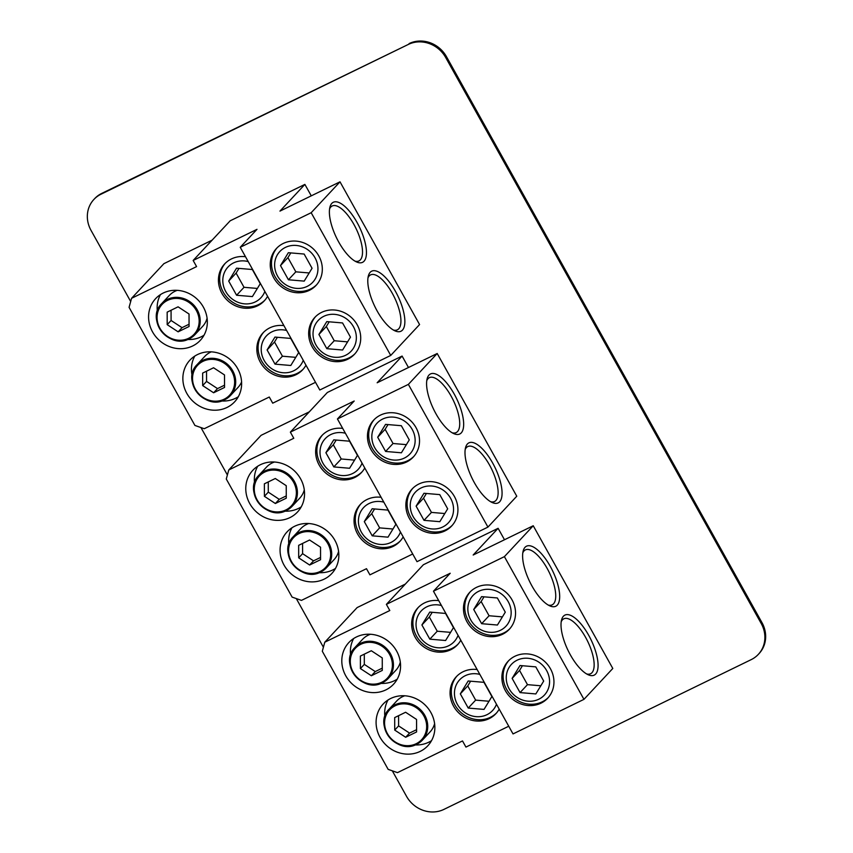 <?xml version="1.0" encoding="UTF-8"?>
<svg xmlns="http://www.w3.org/2000/svg" width="853" height="853" viewBox="0 0 853 853"><rect width="100%" height="100%" fill="white"/><g stroke="black" fill="none" stroke-linecap="round" stroke-linejoin="round"><path stroke-width="1.28" d="M355.093 353.611A27.072 24.79 -137 0 1 336.604 360.307A27.072 24.79 43 0 1 322.434 355.349A27.072 24.79 43 0 1 315.535 316.676M334.024 309.98A27.072 24.79 -137 0 0 314.896 317.337A27.072 24.79 -137 0 0 311.185 344.847A27.072 24.79 -137 0 0 335.357 361.64A27.072 24.79 43 0 0 354.475 354.283A27.072 24.79 43 0 0 358.196 326.774A27.072 24.79 43 0 0 334.024 309.98M367.974 277.886A30.559 11.579 -116 0 1 370.575 274.89A30.559 11.579 -116 0 1 375.043 274.837A30.559 11.579 -116 0 1 396.581 302.218A30.559 11.579 -116 0 1 397.349 329.823A30.559 11.579 -116 0 1 393.382 330.026M384.586 276.585A33.395 12.656 64 0 0 376.568 271.126A33.395 12.656 64 0 0 368.315 276.084A33.395 12.656 64 0 0 374.947 306.749A33.395 12.656 64 0 0 395.014 330.868A33.395 12.656 64 0 0 396.08 331.284A33.395 12.656 64 0 0 403.895 313.179A33.395 12.656 64 0 0 384.586 276.585M311.174 212.717L390.727 355.434L419.569 324.545L340.006 181.828L311.174 212.717L240.237 247.285L256.998 229.34L193.151 260.453L230.171 220.81L304.884 184.397L279.955 211.107L340.006 181.828M338.161 202.225A33.395 12.656 64 0 0 329.908 207.194A33.395 12.656 64 0 0 336.54 237.848A33.395 12.656 64 0 0 356.607 261.967A33.395 12.656 64 0 0 357.674 262.383A33.395 12.656 64 0 0 365.489 244.278A33.395 12.656 64 0 0 346.179 207.684A33.395 12.656 64 0 0 338.161 202.225M311.27 195.838L304.884 184.397M193.151 260.453L196.585 266.605L131.565 298.305L129.08 307.336L194.921 425.444L204.262 428.718L269.281 397.029L272.715 403.181L315.514 382.315M131.565 298.305L163.904 263.662L212.088 240.173M245.493 256.71A27.072 24.79 43 0 0 243.798 256.55A27.072 24.79 -137 0 0 224.68 263.908A27.072 24.79 -137 0 0 220.959 291.427A27.072 24.79 -137 0 0 245.131 308.221A27.072 24.79 43 0 0 264.259 300.864A27.072 24.79 43 0 0 267.565 296.3M211.491 351.862A30.559 27.978 -137 0 0 189.91 360.158A30.559 27.978 -137 0 0 185.719 391.218A30.559 27.978 -137 0 0 213.005 410.165A30.559 27.978 -137 0 0 226.994 407.467A30.559 27.978 -137 0 0 234.586 401.87A30.559 27.978 -137 0 0 238.776 370.81A30.559 27.978 -137 0 0 211.491 351.862M283.9 325.611A27.072 24.79 43 0 0 282.204 325.451A27.072 24.79 -137 0 0 263.087 332.809A27.072 24.79 -137 0 0 259.365 360.329A27.072 24.79 -137 0 0 283.548 377.111A27.072 24.79 43 0 0 302.666 369.765A27.072 24.79 43 0 0 305.971 365.201M177.2 290.34A30.559 27.978 -137 0 0 155.619 298.646A30.559 27.978 -137 0 0 151.429 329.706A30.559 27.978 -137 0 0 178.714 348.653A30.559 27.978 -137 0 0 192.703 345.945A30.559 27.978 -137 0 0 200.295 340.347A30.559 27.978 -137 0 0 204.485 309.298A30.559 27.978 -137 0 0 177.2 290.34M390.727 355.434L319.8 390.002L240.237 247.285M295.607 241.079A27.072 24.79 -137 0 0 276.489 248.436A27.072 24.79 -137 0 0 272.779 275.956A27.072 24.79 -137 0 0 296.951 292.739A27.072 24.79 43 0 0 316.068 285.392A27.072 24.79 43 0 0 319.79 257.873A27.072 24.79 43 0 0 295.607 241.079M354.976 261.125A30.559 11.579 -116 0 0 358.942 260.922A30.559 11.579 -116 0 0 358.175 233.317A30.559 11.579 -116 0 0 336.626 205.946A30.559 11.579 64 0 0 332.169 205.989A30.559 11.579 64 0 0 329.567 208.985M316.676 284.71A27.072 24.79 -137 0 1 298.198 291.406A27.072 24.79 43 0 1 284.028 286.448A27.072 24.79 43 0 1 277.129 247.775M285.051 284.273A22.53 20.632 -137 0 0 314.8 279.645A22.53 20.632 -137 0 0 307.517 249.545A22.53 20.632 43 0 0 277.758 254.173A22.53 20.632 43 0 0 285.051 284.273M312.059 268.258L304.148 254.045L288.357 252.701L280.498 265.571L288.421 279.773L304.201 281.117L312.059 268.258M309.181 272.96L295.842 271.83L288.421 279.773M280.498 265.571L287.919 257.627L290.798 252.914M295.842 271.83L287.919 257.627M323.458 353.174A22.53 20.632 -137 0 0 353.217 348.546A22.53 20.632 -137 0 0 345.923 318.446A22.53 20.632 43 0 0 316.164 323.074A22.53 20.632 43 0 0 323.458 353.174M350.476 337.148L342.554 322.946L326.774 321.602L318.905 334.472L326.827 348.674L342.607 350.018L350.476 337.148M347.587 341.861L334.248 340.731L326.827 348.674M318.905 334.472L326.326 326.518L329.205 321.816M334.248 340.731L326.326 326.518M264.867 300.181A27.072 24.79 -137 0 1 246.378 306.877A27.072 24.79 43 0 1 232.219 301.919A27.072 24.79 43 0 1 225.309 263.257M248.202 261.583A22.53 20.632 43 0 0 224.19 273.077A22.53 20.632 43 0 0 233.232 299.755A22.53 20.632 -137 0 0 264.846 291.438M260.25 283.729L252.328 269.516L236.548 268.183L228.689 281.042L236.601 295.255L252.381 296.588L260.25 283.729M257.371 288.442L244.022 287.301L236.601 295.255M228.689 281.042L236.1 273.099L238.979 268.386M244.022 287.301L236.1 273.099M238.296 396.741A30.559 27.978 43 0 1 221.577 400.985A30.559 27.978 43 0 1 221.503 400.985M192.096 375.469A30.559 27.978 43 0 1 194.772 356.106M211.256 351.852A22.743 20.824 -137 0 0 210.414 352.236A22.743 20.824 -137 0 0 204.763 356.405L197.203 364.498A22.743 20.824 43 0 1 202.854 360.339A22.743 20.824 -137 0 1 230.63 367.622A22.743 20.824 -137 0 1 230.449 395.536L224.755 399.737C204.837 410.986 180.687 380.15 197.203 364.498A22.743 20.824 43 0 0 196.99 392.38A22.743 20.824 43 0 0 224.712 399.748M224.797 399.705A22.743 20.824 -137 0 0 230.449 395.536L238.008 387.443A22.743 20.824 -137 0 0 241.591 381.963M202.673 385.588L213.613 392.775L224.542 387.454L224.51 374.947L213.559 367.771L202.641 373.092L202.673 385.588L206.565 381.419L206.543 371.183M224.531 385.183L217.515 388.605L206.565 381.419M217.515 388.605L213.613 392.775M303.273 369.082A27.072 24.79 -137 0 1 284.795 375.778A27.072 24.79 43 0 1 270.625 370.82A27.072 24.79 43 0 1 263.726 332.148M286.619 330.484A22.53 20.632 43 0 0 262.596 341.978A22.53 20.632 43 0 0 271.638 368.645A22.53 20.632 -137 0 0 303.252 360.329M298.657 352.63L290.734 338.417L274.954 337.074L267.096 349.943L275.018 364.146L290.798 365.489L298.657 352.63M295.778 357.343L282.428 356.202L275.018 364.146M267.096 349.943L274.517 342L277.396 337.287M282.428 356.202L274.517 342M157.347 311.174A30.559 27.978 43 0 1 160.481 294.584M204.006 335.229A30.559 27.978 43 0 1 187.671 339.494M444.797 513.538L431.447 512.397L424.026 520.341L439.817 521.684L447.676 508.825L439.753 494.612L423.973 493.269L416.115 506.138L423.525 498.195L426.415 493.482M431.447 512.397L423.525 498.195M416.115 506.138L424.026 520.341M420.657 524.84A22.53 20.632 -137 0 0 450.416 520.213A22.53 20.632 -137 0 0 443.123 490.112A22.53 20.632 43 0 0 413.374 494.751A22.53 20.632 43 0 0 420.657 524.84M452.293 525.277A27.072 24.79 -137 0 1 433.804 531.973A27.072 24.79 43 0 1 419.644 527.015A27.072 24.79 43 0 1 412.745 488.353M431.223 481.646A27.072 24.79 43 0 1 455.395 498.44A27.072 24.79 43 0 1 451.685 525.96A27.072 24.79 43 0 1 432.567 533.306A27.072 24.79 -137 0 1 408.384 516.523A27.072 24.79 -137 0 1 412.106 489.004A27.072 24.79 -137 0 1 431.223 481.646M465.184 449.552A30.559 11.579 -116 0 1 467.775 446.556A30.559 11.579 -116 0 1 472.242 446.514A30.559 11.579 -116 0 1 493.78 473.895A30.559 11.579 -116 0 1 494.559 501.489A30.559 11.579 -116 0 1 490.592 501.692M481.785 448.262A33.395 12.656 64 0 0 473.778 442.803A33.395 12.656 64 0 0 465.525 447.761A33.395 12.656 64 0 0 472.146 478.416A33.395 12.656 64 0 0 492.213 502.534A33.395 12.656 64 0 0 493.29 502.95A33.395 12.656 64 0 0 501.106 484.845A33.395 12.656 64 0 0 481.785 448.262M408.374 384.383L487.937 527.101L516.769 496.222L437.205 353.505L408.374 384.383L337.436 418.962L354.198 401.017L290.361 432.13L327.371 392.476L402.094 356.064L377.154 382.773L437.205 353.505M435.371 373.902A33.395 12.656 64 0 0 427.108 378.86A33.395 12.656 64 0 0 433.74 409.525A33.395 12.656 64 0 0 453.807 433.633A33.395 12.656 64 0 0 454.873 434.049A33.395 12.656 64 0 0 462.699 415.944A33.395 12.656 64 0 0 443.379 379.361A33.395 12.656 64 0 0 435.371 373.902M408.47 367.504L402.094 356.064M290.361 432.13L293.784 438.282L228.764 469.971L226.28 479.002L292.121 597.111L301.461 600.384L366.491 568.695L369.914 574.847L412.713 553.992M228.764 469.971L261.103 435.329L309.298 411.839M342.693 428.387A27.072 24.79 43 0 0 340.997 428.227A27.072 24.79 -137 0 0 321.88 435.584A27.072 24.79 -137 0 0 318.169 463.094A27.072 24.79 -137 0 0 342.341 479.887A27.072 24.79 43 0 0 361.459 472.53A27.072 24.79 43 0 0 364.764 467.977M308.701 523.529A30.559 27.978 -137 0 0 287.12 531.835A30.559 27.978 -137 0 0 282.919 562.884A30.559 27.978 -137 0 0 310.204 581.842A30.559 27.978 -137 0 0 324.193 579.134A30.559 27.978 -137 0 0 331.785 573.536A30.559 27.978 -137 0 0 335.986 542.476A30.559 27.978 -137 0 0 308.701 523.529M381.11 497.278A27.072 24.79 43 0 0 379.414 497.128A27.072 24.79 -137 0 0 360.286 504.475A27.072 24.79 -137 0 0 356.575 531.995A27.072 24.79 -137 0 0 380.747 548.788A27.072 24.79 43 0 0 399.865 541.431A27.072 24.79 43 0 0 403.17 536.868M274.399 462.017A30.559 27.978 -137 0 0 252.819 470.312A30.559 27.978 -137 0 0 248.628 501.372A30.559 27.978 -137 0 0 275.914 520.319A30.559 27.978 -137 0 0 289.903 517.622A30.559 27.978 -137 0 0 297.494 512.024A30.559 27.978 -137 0 0 301.685 480.964A30.559 27.978 -137 0 0 274.399 462.017M487.937 527.101L417 561.679L337.436 418.962M392.817 412.745A27.072 24.79 -137 0 0 373.699 420.102A27.072 24.79 -137 0 0 369.978 447.622A27.072 24.79 -137 0 0 394.15 464.416A27.072 24.79 43 0 0 413.279 457.059A27.072 24.79 43 0 0 416.989 429.539A27.072 24.79 43 0 0 392.817 412.745M452.186 432.791A30.559 11.579 -116 0 0 456.142 432.599A30.559 11.579 -116 0 0 455.374 404.994A30.559 11.579 -116 0 0 433.836 377.612A30.559 11.579 64 0 0 429.368 377.655A30.559 11.579 64 0 0 426.767 380.662M413.886 456.376A27.072 24.79 -137 0 1 395.397 463.072A27.072 24.79 43 0 1 381.227 458.114A27.072 24.79 43 0 1 374.328 419.452M382.251 455.95A22.53 20.632 -137 0 0 412.01 451.312A22.53 20.632 -137 0 0 404.717 421.222A22.53 20.632 43 0 0 374.957 425.85A22.53 20.632 43 0 0 382.251 455.95M409.269 439.924L401.347 425.711L385.567 424.378L377.698 437.237L385.62 451.45L401.4 452.794L409.269 439.924M406.391 444.637L393.041 443.496L385.62 451.45M377.698 437.237L385.119 429.294L387.998 424.581M393.041 443.496L385.119 429.294M362.067 471.848A27.072 24.79 -137 0 1 343.588 478.554A27.072 24.79 43 0 1 329.418 473.586A27.072 24.79 43 0 1 322.519 434.923M345.412 433.249A22.53 20.632 43 0 0 321.389 444.744A22.53 20.632 43 0 0 330.442 471.421A22.53 20.632 -137 0 0 362.056 463.104M357.45 455.395L349.538 441.193L333.747 439.849L325.889 452.719L333.811 466.922L349.591 468.265L357.45 455.395M354.571 460.108L341.232 458.978L333.811 466.922M325.889 452.719L333.31 444.765L336.189 440.052M341.232 458.978L333.31 444.765M288.836 544.363A30.559 27.978 43 0 1 291.971 527.772M335.506 568.418A30.559 27.978 43 0 1 319.171 572.683M400.483 540.749A27.072 24.79 -137 0 1 381.995 547.455A27.072 24.79 43 0 1 367.824 542.487A27.072 24.79 43 0 1 360.926 503.824M383.818 502.15A22.53 20.632 43 0 0 359.795 513.645A22.53 20.632 43 0 0 368.848 540.322A22.53 20.632 -137 0 0 400.462 532.005M395.856 524.296L387.944 510.094L372.164 508.751L364.295 521.609L372.217 535.823L387.998 537.166L395.856 524.296M392.977 529.009L379.638 527.879L372.217 535.823M364.295 521.609L371.716 513.666L374.595 508.953M379.638 527.879L371.716 513.666M254.546 482.851A30.559 27.978 43 0 1 257.681 466.26M301.205 506.895A30.559 27.978 43 0 1 284.881 511.16M540.813 685.78L527.474 684.65L520.053 692.593L535.833 693.937L543.692 681.067L535.78 666.865L519.999 665.521L512.131 678.38L519.552 670.437L522.431 665.724M527.474 684.65L519.552 670.437M512.131 678.38L520.053 692.593M516.683 697.093A22.53 20.632 -137 0 0 546.442 692.465A22.53 20.632 -137 0 0 539.149 662.365A22.53 20.632 43 0 0 509.39 666.993A22.53 20.632 43 0 0 516.683 697.093M548.319 697.519A27.072 24.79 -137 0 1 529.83 704.226A27.072 24.79 43 0 1 515.66 699.257A27.072 24.79 43 0 1 508.761 660.595M527.25 653.899A27.072 24.79 43 0 1 551.422 670.682A27.072 24.79 43 0 1 547.701 698.202A27.072 24.79 43 0 1 528.583 705.559A27.072 24.79 -137 0 1 504.411 688.766A27.072 24.79 -137 0 1 508.121 661.246A27.072 24.79 -137 0 1 527.25 653.899M561.199 621.805A30.559 11.579 -116 0 1 563.801 618.809A30.559 11.579 -116 0 1 568.269 618.756A30.559 11.579 -116 0 1 589.807 646.137A30.559 11.579 -116 0 1 590.575 673.742A30.559 11.579 -116 0 1 586.608 673.945M577.812 620.504A33.395 12.656 64 0 0 569.793 615.045A33.395 12.656 64 0 0 561.541 620.003A33.395 12.656 64 0 0 568.173 650.668A33.395 12.656 64 0 0 588.239 674.776A33.395 12.656 64 0 0 589.306 675.192A33.395 12.656 64 0 0 597.121 657.098A33.395 12.656 64 0 0 577.812 620.504M504.4 556.636L583.953 699.353L612.795 668.464L533.232 525.747L504.4 556.636L433.463 591.204L450.213 573.259L386.377 604.372L423.397 564.729L498.109 528.306L473.17 555.015L533.232 525.747M531.387 546.144A33.395 12.656 64 0 0 523.134 551.102A33.395 12.656 64 0 0 529.766 581.767A33.395 12.656 64 0 0 549.833 605.886A33.395 12.656 64 0 0 550.899 606.302A33.395 12.656 64 0 0 558.715 588.197A33.395 12.656 64 0 0 539.405 551.603A33.395 12.656 64 0 0 531.387 546.144M504.496 539.757L498.109 528.306M386.377 604.372L389.81 610.524L324.78 642.213L322.306 651.255L388.147 769.363L397.487 772.637L462.507 740.937L465.941 747.089L508.74 726.234M324.78 642.213L357.13 607.581L405.314 584.092M438.719 600.629A27.072 24.79 43 0 0 437.024 600.469A27.072 24.79 -137 0 0 417.906 607.826A27.072 24.79 -137 0 0 414.185 635.346A27.072 24.79 -137 0 0 438.357 652.129A27.072 24.79 43 0 0 457.485 644.783A27.072 24.79 43 0 0 460.791 640.219M404.717 695.781A30.559 27.978 -137 0 0 383.136 704.077A30.559 27.978 -137 0 0 378.945 735.137A30.559 27.978 -137 0 0 406.231 754.084A30.559 27.978 -137 0 0 420.22 751.386A30.559 27.978 -137 0 0 427.811 745.789A30.559 27.978 -137 0 0 432.002 714.729A30.559 27.978 -137 0 0 404.717 695.781M477.126 669.53A27.072 24.79 43 0 0 475.43 669.37A27.072 24.79 -137 0 0 456.312 676.728A27.072 24.79 -137 0 0 452.591 704.247A27.072 24.79 -137 0 0 476.774 721.03A27.072 24.79 43 0 0 495.892 713.673A27.072 24.79 43 0 0 499.197 709.12M370.426 634.259A30.559 27.978 -137 0 0 348.845 642.565A30.559 27.978 -137 0 0 344.655 673.614A30.559 27.978 -137 0 0 371.94 692.572A30.559 27.978 -137 0 0 385.929 689.864A30.559 27.978 -137 0 0 393.51 684.266A30.559 27.978 -137 0 0 397.711 653.206A30.559 27.978 -137 0 0 370.426 634.259M583.953 699.353L513.026 733.921L433.463 591.204M488.833 584.998A27.072 24.79 -137 0 0 469.715 592.355A27.072 24.79 -137 0 0 466.005 619.864A27.072 24.79 -137 0 0 490.176 636.658A27.072 24.79 43 0 0 509.294 629.301A27.072 24.79 43 0 0 513.016 601.791A27.072 24.79 43 0 0 488.833 584.998M548.202 605.044A30.559 11.579 -116 0 0 552.168 604.841A30.559 11.579 -116 0 0 551.39 577.236A30.559 11.579 -116 0 0 529.852 549.854A30.559 11.579 64 0 0 525.395 549.908A30.559 11.579 64 0 0 522.793 552.904M509.902 628.629A27.072 24.79 -137 0 1 491.424 635.325A27.072 24.79 43 0 1 477.253 630.367A27.072 24.79 43 0 1 470.355 591.694M478.277 628.192A22.53 20.632 -137 0 0 508.025 623.564A22.53 20.632 -137 0 0 500.743 593.464A22.53 20.632 43 0 0 470.984 598.092A22.53 20.632 43 0 0 478.277 628.192M505.285 612.166L497.363 597.964L481.582 596.62L473.724 609.49L481.646 623.692L497.427 625.036L505.285 612.166M502.406 616.879L489.068 615.749L481.646 623.692M473.724 609.49L481.145 601.536L484.024 596.833M489.068 615.749L481.145 601.536M458.093 644.1A27.072 24.79 -137 0 1 439.604 650.796A27.072 24.79 43 0 1 425.434 645.838A27.072 24.79 43 0 1 418.535 607.165M441.427 605.502A22.53 20.632 43 0 0 417.416 616.996A22.53 20.632 43 0 0 426.457 643.663A22.53 20.632 -137 0 0 458.072 635.346M453.476 627.648L445.554 613.435L429.773 612.091L421.904 624.961L429.827 639.164L445.607 640.507L453.476 627.648M450.597 632.361L437.248 631.22L429.827 639.164M421.904 624.961L429.326 617.018L432.204 612.305M437.248 631.22L429.326 617.018M384.863 716.605A30.559 27.978 43 0 1 387.998 700.014M431.522 740.66A30.559 27.978 43 0 1 415.198 744.925M496.499 713.001A27.072 24.79 -137 0 1 478.021 719.697A27.072 24.79 43 0 1 463.851 714.739A27.072 24.79 43 0 1 456.952 676.066M479.844 674.403A22.53 20.632 43 0 0 455.822 685.897A22.53 20.632 43 0 0 464.864 712.564A22.53 20.632 -137 0 0 496.478 704.247M491.882 696.538L483.96 682.336L468.18 680.993L460.321 693.862L468.233 708.065L484.024 709.408L491.882 696.538M489.004 701.251L475.654 700.121L468.233 708.065M460.321 693.862L467.743 685.919L470.621 681.206M475.654 700.121L467.743 685.919M350.572 655.093A30.559 27.978 43 0 1 353.696 638.502M397.231 679.148A30.559 27.978 43 0 1 380.896 683.402M177.243 290.351A22.743 20.824 -137 0 0 174.929 291.299A22.743 20.824 -137 0 0 169.289 295.469L161.729 303.561C145.213 319.203 169.363 350.05 189.281 338.79L194.964 334.6A22.743 20.824 -137 0 0 195.145 306.685A22.743 20.824 -137 0 0 167.369 299.392A22.743 20.824 -137 0 0 161.729 303.561A22.743 20.824 -137 0 0 158.893 327.285A22.743 20.824 -137 0 0 180.228 340.816A22.743 20.824 -137 0 0 189.323 338.769A22.743 20.824 -137 0 0 194.964 334.6L202.524 326.496A22.743 20.824 -137 0 0 207.087 318.222M167.188 324.652L178.138 331.838L189.057 326.507L189.035 314.011L178.085 306.824L167.167 312.145L167.188 324.652L171.09 320.483L171.069 310.247M189.057 324.236L182.041 327.659L171.09 320.483M182.041 327.659L178.138 331.838M274.442 462.017A22.743 20.824 -137 0 0 272.139 462.966A22.743 20.824 -137 0 0 266.488 467.135L258.928 475.228C242.423 490.88 266.573 521.716 286.491 510.467L292.174 506.266A22.743 20.824 -137 0 0 292.355 478.352A22.743 20.824 -137 0 0 264.579 471.069A22.743 20.824 -137 0 0 258.928 475.228A22.743 20.824 -137 0 0 256.103 498.952A22.743 20.824 -137 0 0 277.428 512.482A22.743 20.824 -137 0 0 286.523 510.435A22.743 20.824 -137 0 0 292.174 506.266L299.734 498.173A22.743 20.824 -137 0 0 304.286 489.889M264.398 496.318L275.348 503.505L286.267 498.184L286.235 485.677L275.295 478.501L264.366 483.822L264.398 496.318L268.29 492.149L268.268 481.913M286.256 495.913L279.24 499.336L268.29 492.149M279.24 499.336L275.348 503.505M370.469 634.259A22.743 20.824 -137 0 0 368.155 635.218A22.743 20.824 -137 0 0 362.514 639.377L354.955 647.48C338.438 663.122 362.589 693.958 382.507 682.709L388.19 678.519A22.743 20.824 -137 0 0 388.371 650.604A22.743 20.824 -137 0 0 360.595 643.311A22.743 20.824 -137 0 0 354.955 647.48A22.743 20.824 -137 0 0 352.118 671.204A22.743 20.824 -137 0 0 373.454 684.735A22.743 20.824 -137 0 0 382.549 682.677A22.743 20.824 -137 0 0 388.19 678.519L395.749 670.415A22.743 20.824 -137 0 0 400.313 662.131M360.414 668.571L371.364 675.747L382.283 670.426L382.261 657.919L371.311 650.743L360.392 656.064L360.414 668.571L364.316 664.391L364.295 654.166M382.283 668.155L375.267 671.578L364.316 664.391M375.267 671.578L371.364 675.747M320.813 571.947A22.743 20.824 -137 0 0 326.464 567.789L334.024 559.685A22.743 20.824 -137 0 0 338.588 551.401M308.743 523.529A22.743 20.824 -137 0 0 306.43 524.488A22.743 20.824 -137 0 0 300.778 528.647L293.219 536.75A22.743 20.824 -137 0 0 290.393 560.474A22.743 20.824 -137 0 0 311.729 574.005A22.743 20.824 -137 0 0 320.739 571.99M298.689 557.841L309.639 565.017L320.557 559.696L320.536 547.189L309.586 540.013L298.667 545.334L298.689 557.841L302.591 553.661L302.57 543.436M320.557 557.425L313.531 560.847L302.591 553.661M313.531 560.847L309.639 565.017M404.759 695.781A22.743 20.824 -137 0 0 402.456 696.73A22.743 20.824 -137 0 0 396.805 700.899L389.245 708.992C372.729 724.645 396.89 755.481 416.797 744.221L422.491 740.031A22.743 20.824 -137 0 0 422.672 712.116A22.743 20.824 -137 0 0 394.896 704.823A22.743 20.824 -137 0 0 389.245 708.992A22.743 20.824 -137 0 0 386.42 732.716A22.743 20.824 -137 0 0 407.745 746.247A22.743 20.824 -137 0 0 416.84 744.2A22.743 20.824 -137 0 0 422.491 740.031L430.051 731.938A22.743 20.824 -137 0 0 434.603 723.653M394.715 730.083L405.655 737.269L416.584 731.949L416.552 719.442L405.601 712.255L394.683 717.586L394.715 730.083L398.607 725.914L398.586 715.678M416.573 729.678L409.557 733.09L398.607 725.914M409.557 733.09L405.655 737.269M761.196 623.458A28.426 26.027 43 0 1 758.328 654.379L759.106 653.547A28.426 26.027 -137 0 0 761.974 622.626L761.196 623.458L445.692 57.514A28.426 26.027 43 0 0 408.331 44.431L100.953 194.239A28.426 26.027 43 0 0 93.894 199.453L94.672 198.621A28.426 26.027 -137 0 1 101.731 193.407L408.331 44.431M409.109 43.588A28.426 26.027 -137 0 1 446.471 56.671L761.974 622.626M758.328 654.379A28.426 26.027 43 0 1 751.269 659.593L443.891 809.412A28.426 26.027 43 0 1 406.529 796.329L392.305 770.824M323.404 647.224L296.29 598.571M227.388 474.982L200.945 427.556M130.68 301.504L91.026 230.374A28.426 26.027 43 0 1 93.894 199.453M203.025 361.32A21.89 20.046 43 0 1 231.792 371.396A21.89 20.046 43 0 1 224.147 399.215A21.89 20.046 -137 0 1 195.38 389.149A21.89 20.046 -137 0 1 203.025 361.32M188.673 338.278A21.89 20.046 43 0 1 179.93 340.251A21.89 20.046 43 0 1 158.04 323.863A21.89 20.046 43 0 1 167.551 300.384A21.89 20.046 43 0 1 196.318 310.46A21.89 20.046 43 0 1 188.673 338.278M285.883 509.945A21.89 20.046 43 0 1 277.129 511.917A21.89 20.046 43 0 1 255.25 495.529A21.89 20.046 43 0 1 264.75 472.05A21.89 20.046 43 0 1 293.528 482.126A21.89 20.046 43 0 1 285.883 509.945M381.899 682.197A21.89 20.046 43 0 1 373.145 684.17A21.89 20.046 43 0 1 351.265 667.771A21.89 20.046 43 0 1 360.776 644.303A21.89 20.046 43 0 1 389.544 654.368A21.89 20.046 43 0 1 381.899 682.197M326.464 567.789A22.743 20.824 -137 0 0 326.646 539.874A22.743 20.824 -137 0 0 298.87 532.581A22.743 20.824 -137 0 0 293.219 536.75C276.713 552.392 300.864 583.228 320.781 571.979L326.464 567.789M320.174 571.467A21.89 20.046 43 0 1 311.42 573.44A21.89 20.046 43 0 1 289.54 557.052A21.89 20.046 43 0 1 299.051 533.573A21.89 20.046 43 0 1 327.819 543.638A21.89 20.046 43 0 1 320.174 571.467M416.189 743.709A21.89 20.046 43 0 1 407.446 745.682A21.89 20.046 43 0 1 385.556 729.294A21.89 20.046 43 0 1 395.067 705.815A21.89 20.046 43 0 1 423.834 715.891A21.89 20.046 43 0 1 416.189 743.709M446.471 56.671L445.692 57.514M101.731 193.407L100.953 194.239"/></g></svg>
